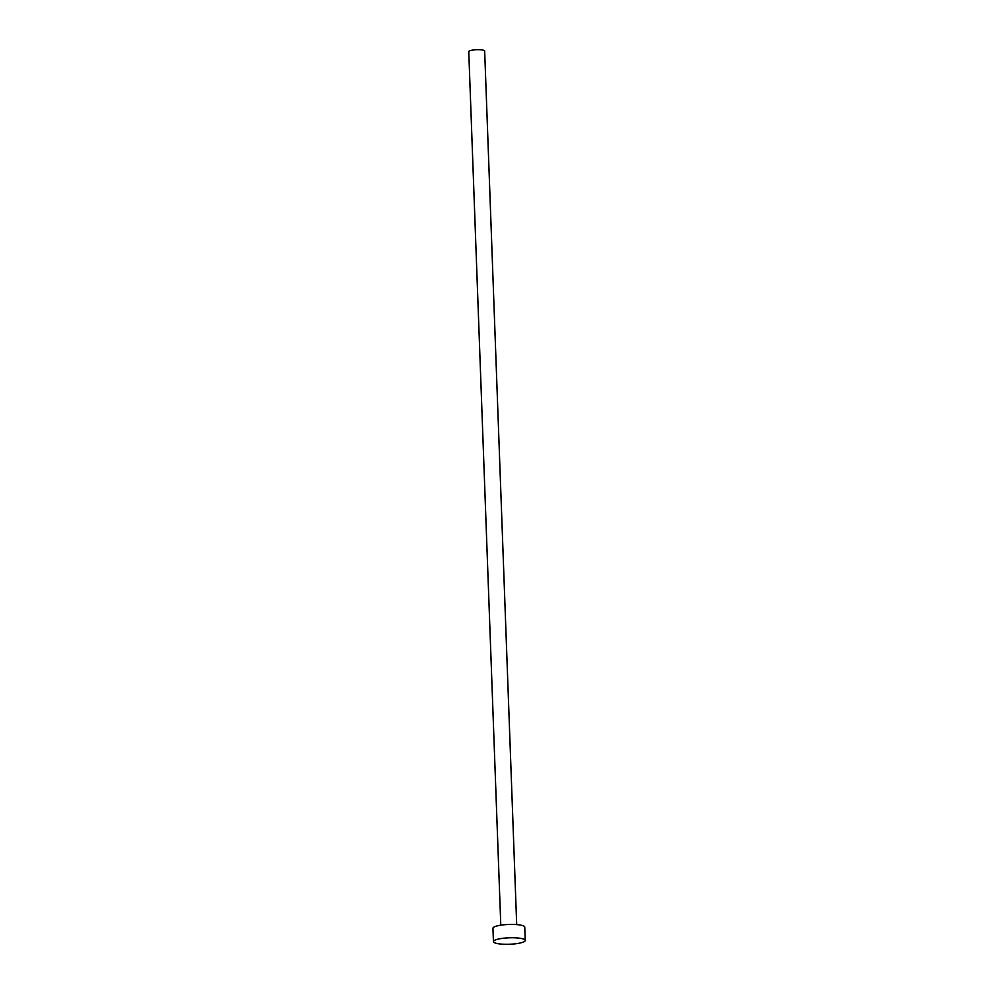 <?xml version="1.0" encoding="UTF-8"?>
<svg xmlns="http://www.w3.org/2000/svg" width="994" height="994" viewBox="0 0 994 994"><rect width="100%" height="100%" fill="white"/><g stroke="black" fill="none" stroke-linecap="round" stroke-linejoin="round"><path stroke-width="1.49" d="M500.79 925.178L468.758 51.626A7.952 1.615 -2.1 0 1 478.375 49.7A7.952 1.615 -2.1 0 1 484.662 51.042L516.694 924.594M493.434 941.604L492.949 928.259A15.916 3.231 -2.1 0 1 512.171 924.408A15.916 3.231 -2.1 0 1 524.745 927.091L525.242 940.448A15.916 3.231 -2.1 0 1 506.008 944.3A15.916 3.231 -2.1 0 1 493.434 941.604A15.916 3.231 -2.1 0 1 512.668 937.752A15.916 3.231 -2.1 0 1 525.242 940.448"/></g></svg>
